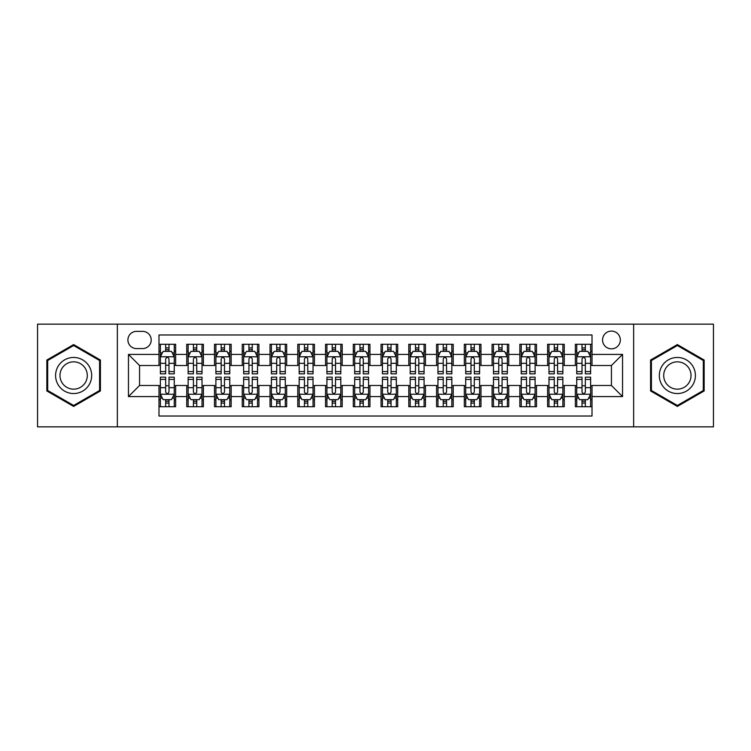 <?xml version="1.0" encoding="UTF-8"?>
<svg xmlns="http://www.w3.org/2000/svg" width="751" height="751" viewBox="0 0 751 751"><rect width="100%" height="100%" fill="white"/><g stroke="black" fill="none" stroke-linecap="round" stroke-linejoin="round"><path stroke-width="1.13" d="M611.436 331.088A8.881 8.881 0 0 0 602.555 339.968A8.881 8.881 0 0 0 611.436 348.849A8.881 8.881 0 0 0 620.326 339.968A8.881 8.881 0 0 0 611.436 331.088M633.647 426.85L713.45 426.85L713.45 324.15L633.647 324.15L633.647 426.85L117.353 426.85L117.353 324.15L37.55 324.15L37.55 426.85L117.353 426.85M592.013 344.277L575.36 344.277L575.36 354.406L564.254 354.406L564.254 365.512L575.36 365.512L575.36 354.406M564.254 354.406L564.254 344.277L547.601 344.277L547.601 354.406L536.496 354.406L536.496 365.512L547.601 365.512L547.601 354.406M536.496 354.406L536.496 344.277L519.842 344.277L519.842 354.406L508.737 354.406L508.737 365.512L519.842 365.512L519.842 354.406M508.737 354.406L508.737 344.277L492.083 344.277L492.083 354.406L480.978 354.406L480.978 365.512L492.083 365.512L492.083 354.406M480.978 354.406L480.978 344.277L464.325 344.277L464.325 354.406L453.219 354.406L453.219 365.512L464.325 365.512L464.325 354.406M453.219 354.406L453.219 344.277L436.566 344.277L436.566 354.406L425.46 354.406L425.46 365.512L436.566 365.512L436.566 354.406M425.46 354.406L425.46 344.277L408.807 344.277L408.807 354.406L397.711 354.406L397.711 365.512L408.807 365.512L408.807 354.406M397.711 354.406L397.711 344.277L381.048 344.277L381.048 354.406L369.952 354.406L369.952 365.512L381.048 365.512L381.048 354.406M369.952 354.406L369.952 344.277L353.289 344.277L353.289 354.406L342.193 354.406L342.193 365.512L353.289 365.512L353.289 354.406M342.193 354.406L342.193 344.277L325.54 344.277L325.54 354.406L314.434 354.406L314.434 365.512L325.54 365.512L325.54 354.406M314.434 354.406L314.434 344.277L297.781 344.277L297.781 354.406L286.675 354.406L286.675 365.512L297.781 365.512L297.781 354.406M286.675 354.406L286.675 344.277L270.022 344.277L270.022 354.406L258.917 354.406L258.917 365.512L270.022 365.512L270.022 354.406M258.917 354.406L258.917 344.277L242.263 344.277L242.263 354.406L231.158 354.406L231.158 365.512L242.263 365.512L242.263 354.406M231.158 354.406L231.158 344.277L214.504 344.277L214.504 354.406L203.399 354.406L203.399 365.512L214.504 365.512L214.504 354.406M203.399 354.406L203.399 344.277L186.746 344.277L186.746 365.512L175.64 365.512L175.64 344.277L158.987 344.277M158.987 406.723L175.64 406.723L175.64 385.488L186.746 385.488L186.746 406.723L203.399 406.723L203.399 385.488L214.504 385.488L214.504 396.594L203.399 396.594M214.504 396.594L214.504 406.723L231.158 406.723L231.158 385.488L242.263 385.488L242.263 396.594L231.158 396.594M242.263 396.594L242.263 406.723L258.917 406.723L258.917 385.488L270.022 385.488L270.022 396.594L258.917 396.594M270.022 396.594L270.022 406.723L286.675 406.723L286.675 385.488L297.781 385.488L297.781 396.594L286.675 396.594M297.781 396.594L297.781 406.723L314.434 406.723L314.434 385.488L325.54 385.488L325.54 396.594L314.434 396.594M325.54 396.594L325.54 406.723L342.193 406.723L342.193 385.488L353.289 385.488L353.289 396.594L342.193 396.594M353.289 396.594L353.289 406.723L369.952 406.723L369.952 385.488L381.048 385.488L381.048 396.594L369.952 396.594M381.048 396.594L381.048 406.723L397.711 406.723L397.711 385.488L408.807 385.488L408.807 396.594L397.711 396.594M408.807 396.594L408.807 406.723L425.46 406.723L425.46 385.488L436.566 385.488L436.566 396.594L425.46 396.594M436.566 396.594L436.566 406.723L453.219 406.723L453.219 385.488L464.325 385.488L464.325 396.594L453.219 396.594M464.325 396.594L464.325 406.723L480.978 406.723L480.978 385.488L492.083 385.488L492.083 396.594L480.978 396.594M492.083 396.594L492.083 406.723L508.737 406.723L508.737 385.488L519.842 385.488L519.842 396.594L508.737 396.594M519.842 396.594L519.842 406.723L536.496 406.723L536.496 385.488L547.601 385.488L547.601 396.594L536.496 396.594M547.601 396.594L547.601 406.723L564.254 406.723L564.254 385.488L575.36 385.488L575.36 396.594L564.254 396.594M136.504 348.577L142.615 348.577A8.608 8.608 0 0 0 151.214 339.968A8.608 8.608 0 0 0 142.615 331.369L136.504 331.369A8.608 8.608 0 0 0 127.905 339.968A8.608 8.608 0 0 0 136.504 348.577M633.647 324.15L117.353 324.15M592.013 354.406L592.013 334.974L158.987 334.974L158.987 365.512L139.564 365.512L139.564 385.488L158.987 385.488L158.987 416.026L592.013 416.026L592.013 385.488L611.436 385.488L611.436 365.512L592.013 365.512L592.013 354.406L622.541 354.406L622.541 396.594L592.013 396.594M158.987 396.594L128.459 396.594L128.459 354.406L158.987 354.406M575.36 396.594L575.36 406.723L592.013 406.723M158.987 351.215L160.376 351.215M165.652 351.215L168.984 351.215M174.26 351.215L175.64 351.215M158.987 365.23L160.376 365.23M165.652 365.23L168.984 365.23M174.26 365.23L175.64 365.23M158.987 385.77L160.376 385.77M165.652 385.77L168.984 385.77M174.26 385.77L175.64 385.77M158.987 399.785L160.376 399.785M165.652 399.785L168.984 399.785M174.26 399.785L175.64 399.785M186.746 365.23L188.135 365.23M193.411 365.23L196.743 365.23M202.019 365.23L203.399 365.23M186.746 351.215L188.135 351.215M193.411 351.215L196.743 351.215M202.019 351.215L203.399 351.215M186.746 385.77L188.135 385.77M193.411 385.77L196.743 385.77M202.019 385.77L203.399 385.77M186.746 399.785L188.135 399.785M193.411 399.785L196.743 399.785M202.019 399.785L203.399 399.785M214.504 385.77L215.894 385.77M221.169 385.77L224.502 385.77M229.768 385.77L231.158 385.77M214.504 399.785L215.894 399.785M221.169 399.785L224.502 399.785M229.768 399.785L231.158 399.785M214.504 351.215L215.894 351.215M221.169 351.215L224.502 351.215M229.768 351.215L231.158 351.215M214.504 365.23L215.894 365.23M221.169 365.23L224.502 365.23M229.768 365.23L231.158 365.23M242.263 385.77L243.653 385.77M248.928 385.77L252.252 385.77M257.527 385.77L258.917 385.77M242.263 399.785L243.653 399.785M248.928 399.785L252.252 399.785M257.527 399.785L258.917 399.785M242.263 351.215L243.653 351.215M248.928 351.215L252.252 351.215M257.527 351.215L258.917 351.215M242.263 365.23L243.653 365.23M248.928 365.23L252.252 365.23M257.527 365.23L258.917 365.23M270.022 385.77L271.411 385.77M276.687 385.77L280.01 385.77M285.286 385.77L286.675 385.77M270.022 399.785L271.411 399.785M276.687 399.785L280.01 399.785M285.286 399.785L286.675 399.785M270.022 351.215L271.411 351.215M276.687 351.215L280.01 351.215M285.286 351.215L286.675 351.215M270.022 365.23L271.411 365.23M276.687 365.23L280.01 365.23M285.286 365.23L286.675 365.23M297.781 385.77L299.17 385.77M304.437 385.77L307.769 385.77M313.045 385.77L314.434 385.77M297.781 399.785L299.17 399.785M304.437 399.785L307.769 399.785M313.045 399.785L314.434 399.785M297.781 351.215L299.17 351.215M304.437 351.215L307.769 351.215M313.045 351.215L314.434 351.215M297.781 365.23L299.17 365.23M304.437 365.23L307.769 365.23M313.045 365.23L314.434 365.23M325.54 385.77L326.92 385.77M332.195 385.77L335.528 385.77M340.804 385.77L342.193 385.77M325.54 399.785L326.92 399.785M332.195 399.785L335.528 399.785M340.804 399.785L342.193 399.785M325.54 351.215L326.92 351.215M332.195 351.215L335.528 351.215M340.804 351.215L342.193 351.215M325.54 365.23L326.92 365.23M332.195 365.23L335.528 365.23M340.804 365.23L342.193 365.23M353.289 385.77L354.679 385.77M359.954 385.77L363.287 385.77M368.563 385.77L369.952 385.77M353.289 399.785L354.679 399.785M359.954 399.785L363.287 399.785M368.563 399.785L369.952 399.785M353.289 351.215L354.679 351.215M359.954 351.215L363.287 351.215M368.563 351.215L369.952 351.215M353.289 365.23L354.679 365.23M359.954 365.23L363.287 365.23M368.563 365.23L369.952 365.23M381.048 385.77L382.437 385.77M387.713 385.77L391.046 385.77M396.321 385.77L397.711 385.77M381.048 399.785L382.437 399.785M387.713 399.785L391.046 399.785M396.321 399.785L397.711 399.785M381.048 351.215L382.437 351.215M387.713 351.215L391.046 351.215M396.321 351.215L397.711 351.215M381.048 365.23L382.437 365.23M387.713 365.23L391.046 365.23M396.321 365.23L397.711 365.23M408.807 385.77L410.196 385.77M415.472 385.77L418.805 385.77M424.08 385.77L425.46 385.77M408.807 399.785L410.196 399.785M415.472 399.785L418.805 399.785M424.08 399.785L425.46 399.785M408.807 351.215L410.196 351.215M415.472 351.215L418.805 351.215M424.08 351.215L425.46 351.215M408.807 365.23L410.196 365.23M415.472 365.23L418.805 365.23M424.08 365.23L425.46 365.23M436.566 385.77L437.955 385.77M443.231 385.77L446.563 385.77M451.83 385.77L453.219 385.77M436.566 399.785L437.955 399.785M443.231 399.785L446.563 399.785M451.83 399.785L453.219 399.785M436.566 351.215L437.955 351.215M443.231 351.215L446.563 351.215M451.83 351.215L453.219 351.215M436.566 365.23L437.955 365.23M443.231 365.23L446.563 365.23M451.83 365.23L453.219 365.23M464.325 385.77L465.714 385.77M470.99 385.77L474.313 385.77M479.589 385.77L480.978 385.77M464.325 399.785L465.714 399.785M470.99 399.785L474.313 399.785M479.589 399.785L480.978 399.785M464.325 351.215L465.714 351.215M470.99 351.215L474.313 351.215M479.589 351.215L480.978 351.215M464.325 365.23L465.714 365.23M470.99 365.23L474.313 365.23M479.589 365.23L480.978 365.23M492.083 385.77L493.473 385.77M498.748 385.77L502.072 385.77M507.347 385.77L508.737 385.77M492.083 399.785L493.473 399.785M498.748 399.785L502.072 399.785M507.347 399.785L508.737 399.785M492.083 351.215L493.473 351.215M498.748 351.215L502.072 351.215M507.347 351.215L508.737 351.215M492.083 365.23L493.473 365.23M498.748 365.23L502.072 365.23M507.347 365.23L508.737 365.23M519.842 385.77L521.232 385.77M526.498 385.77L529.83 385.77M535.106 385.77L536.496 385.77M519.842 399.785L521.232 399.785M526.498 399.785L529.83 399.785M535.106 399.785L536.496 399.785M519.842 351.215L521.232 351.215M526.498 351.215L529.83 351.215M535.106 351.215L536.496 351.215M519.842 365.23L521.232 365.23M526.498 365.23L529.83 365.23M535.106 365.23L536.496 365.23M547.601 385.77L548.981 385.77M554.257 385.77L557.589 385.77M562.865 385.77L564.254 385.77M547.601 399.785L548.981 399.785M554.257 399.785L557.589 399.785M562.865 399.785L564.254 399.785M547.601 351.215L548.981 351.215M554.257 351.215L557.589 351.215M562.865 351.215L564.254 351.215M547.601 365.23L548.981 365.23M554.257 365.23L557.589 365.23M562.865 365.23L564.254 365.23M575.36 385.77L576.74 385.77M582.016 385.77L585.348 385.77M590.624 385.77L592.013 385.77M575.36 399.785L576.74 399.785M582.016 399.785L585.348 399.785M590.624 399.785L592.013 399.785M575.36 351.215L576.74 351.215M582.016 351.215L585.348 351.215M590.624 351.215L592.013 351.215M575.36 365.23L576.74 365.23M582.016 365.23L585.348 365.23M590.624 365.23L592.013 365.23M139.564 365.512L128.459 354.406M139.564 385.488L128.459 396.594M622.541 354.406L611.436 365.512M622.541 396.594L611.436 385.488M73.636 406.432L100.418 390.961L100.418 360.039L73.636 344.568L46.853 360.039L46.853 390.961L73.636 406.432M704.147 360.039L677.364 344.568L650.582 360.039L650.582 390.961L677.364 406.432L704.147 390.961L704.147 360.039M168.984 347.882L165.652 347.882M174.26 371.576L168.984 371.576L168.984 373.838L174.26 373.838L174.26 356.903L171.481 351.355L163.155 351.355L160.376 356.903L160.376 373.838L165.652 373.838L165.652 371.576L160.376 371.576M160.376 356.903L160.376 344.277M174.26 356.903L174.26 344.277M165.652 351.355L165.652 344.277M168.984 344.277L168.984 351.355M168.984 371.576L168.984 358.987C167.877 356.847 166.76 356.847 165.652 358.987L165.652 371.576M165.652 403.118L168.984 403.118M160.376 379.424L165.652 379.424L165.652 377.162L160.376 377.162L160.376 394.097L163.155 399.645L171.481 399.645L174.26 394.097L174.26 377.162L168.984 377.162L168.984 379.424L174.26 379.424M174.26 394.097L174.26 406.723M160.376 394.097L160.376 406.723M168.984 399.645L168.984 406.723M165.652 406.723L165.652 399.645M165.652 379.424L165.652 392.013C166.76 394.153 167.867 394.153 168.984 392.013L168.984 379.424M73.636 357.457A18.043 18.043 0 0 0 55.593 375.5A18.043 18.043 0 0 0 73.636 393.543A18.043 18.043 0 0 0 91.678 375.5A18.043 18.043 0 0 0 73.636 357.457M73.636 361.841A13.659 13.659 0 0 0 59.977 375.5A13.659 13.659 0 0 0 73.636 389.159A13.659 13.659 0 0 0 87.294 375.5A13.659 13.659 0 0 0 73.636 361.841M99.592 390.482L73.636 405.465L47.679 390.482L47.679 360.518L73.636 345.535L99.592 360.518L99.592 390.482M661.744 366.479A18.043 18.043 0 0 0 668.343 391.121A18.043 18.043 0 0 0 692.995 384.521A18.043 18.043 0 0 0 686.386 359.879A18.043 18.043 0 0 0 661.744 366.479M665.536 368.666A13.659 13.659 0 0 0 670.53 387.328A13.659 13.659 0 0 0 689.193 382.334A13.659 13.659 0 0 0 684.199 363.672A13.659 13.659 0 0 0 665.536 368.666M703.321 360.518L703.321 390.482L677.364 405.465L651.408 390.482L651.408 360.518L677.364 345.535L703.321 360.518M196.743 347.882L193.411 347.882M202.019 371.576L196.743 371.576L196.743 373.838L202.019 373.838L202.019 356.903L199.24 351.355L190.914 351.355L188.135 356.903L188.135 373.838L193.411 373.838L193.411 371.576L188.135 371.576M188.135 356.903L188.135 344.277M202.019 356.903L202.019 344.277M193.411 351.355L193.411 344.277M196.743 344.277L196.743 351.355M196.743 371.576L196.743 358.987C195.636 356.847 194.518 356.847 193.411 358.987L193.411 371.576M224.502 347.882L221.169 347.882M229.768 371.576L224.502 371.576L224.502 373.838L229.768 373.838L229.768 356.903L226.999 351.355L218.672 351.355L215.894 356.903L215.894 373.838L221.169 373.838L221.169 371.576L215.894 371.576M215.894 356.903L215.894 344.277M229.768 356.903L229.768 344.277M221.169 351.355L221.169 344.277M224.502 344.277L224.502 351.355M224.502 371.576L224.502 358.987C223.385 356.847 222.277 356.847 221.169 358.987L221.169 371.576M252.252 347.882L248.928 347.882M257.527 371.576L252.252 371.576L252.252 373.838L257.527 373.838L257.527 356.903L254.758 351.355L246.431 351.355L243.653 356.903L243.653 373.838L248.928 373.838L248.928 371.576L243.653 371.576M243.653 356.903L243.653 344.277M257.527 356.903L257.527 344.277M248.928 351.355L248.928 344.277M252.252 344.277L252.252 351.355M252.252 371.576L252.252 358.987C251.144 356.847 250.036 356.847 248.928 358.987L248.928 371.576M280.01 347.882L276.687 347.882M285.286 371.576L280.01 371.576L280.01 373.838L285.286 373.838L285.286 356.903L282.507 351.355L274.181 351.355L271.411 356.903L271.411 373.838L276.687 373.838L276.687 371.576L271.411 371.576M271.411 356.903L271.411 344.277M285.286 356.903L285.286 344.277M276.687 351.355L276.687 344.277M280.01 344.277L280.01 351.355M280.01 371.576L280.01 358.987C278.903 356.847 277.795 356.847 276.687 358.987L276.687 371.576M193.411 403.118L196.743 403.118M188.135 379.424L193.411 379.424L193.411 377.162L188.135 377.162L188.135 394.097L190.914 399.645L199.24 399.645L202.019 394.097L202.019 377.162L196.743 377.162L196.743 379.424L202.019 379.424M202.019 394.097L202.019 406.723M188.135 394.097L188.135 406.723M196.743 399.645L196.743 406.723M193.411 406.723L193.411 399.645M193.411 379.424L193.411 392.013C194.518 394.153 195.626 394.153 196.743 392.013L196.743 379.424M221.169 403.118L224.502 403.118M215.894 379.424L221.169 379.424L221.169 377.162L215.894 377.162L215.894 394.097L218.672 399.645L226.999 399.645L229.768 394.097L229.768 377.162L224.502 377.162L224.502 379.424L229.768 379.424M229.768 394.097L229.768 406.723M215.894 394.097L215.894 406.723M224.502 399.645L224.502 406.723M221.169 406.723L221.169 399.645M221.169 379.424L221.169 392.013C222.277 394.153 223.385 394.153 224.502 392.013L224.502 379.424M248.928 403.118L252.252 403.118M243.653 379.424L248.928 379.424L248.928 377.162L243.653 377.162L243.653 394.097L246.431 399.645L254.758 399.645L257.527 394.097L257.527 377.162L252.252 377.162L252.252 379.424L257.527 379.424M257.527 394.097L257.527 406.723M243.653 394.097L243.653 406.723M252.252 399.645L252.252 406.723M248.928 406.723L248.928 399.645M248.928 379.424L248.928 392.013C250.036 394.153 251.144 394.153 252.252 392.013L252.252 379.424M276.687 403.118L280.01 403.118M271.411 379.424L276.687 379.424L276.687 377.162L271.411 377.162L271.411 394.097L274.181 399.645L282.507 399.645L285.286 394.097L285.286 377.162L280.01 377.162L280.01 379.424L285.286 379.424M285.286 394.097L285.286 406.723M271.411 394.097L271.411 406.723M280.01 399.645L280.01 406.723M276.687 406.723L276.687 399.645M276.687 379.424L276.687 392.013C277.795 394.153 278.903 394.153 280.01 392.013L280.01 379.424M307.769 347.882L304.437 347.882M313.045 371.576L307.769 371.576L307.769 373.838L313.045 373.838L313.045 356.903L310.266 351.355L301.94 351.355L299.17 356.903L299.17 373.838L304.437 373.838L304.437 371.576L299.17 371.576M299.17 356.903L299.17 344.277M313.045 356.903L313.045 344.277M304.437 351.355L304.437 344.277M307.769 344.277L307.769 351.355M307.769 371.576L307.769 358.987C306.661 356.847 305.554 356.847 304.437 358.987L304.437 371.576M304.437 403.118L307.769 403.118M299.17 379.424L304.437 379.424L304.437 377.162L299.17 377.162L299.17 394.097L301.94 399.645L310.266 399.645L313.045 394.097L313.045 377.162L307.769 377.162L307.769 379.424L313.045 379.424M313.045 394.097L313.045 406.723M299.17 394.097L299.17 406.723M307.769 399.645L307.769 406.723M304.437 406.723L304.437 399.645M304.437 379.424L304.437 392.013C305.554 394.153 306.661 394.153 307.769 392.013L307.769 379.424M335.528 347.882L332.195 347.882M340.804 371.576L335.528 371.576L335.528 373.838L340.804 373.838L340.804 356.903L338.025 351.355L329.698 351.355L326.92 356.903L326.92 373.838L332.195 373.838L332.195 371.576L326.92 371.576M326.92 356.903L326.92 344.277M340.804 356.903L340.804 344.277M332.195 351.355L332.195 344.277M335.528 344.277L335.528 351.355M335.528 371.576L335.528 358.987C334.42 356.847 333.313 356.847 332.195 358.987L332.195 371.576M332.195 403.118L335.528 403.118M326.92 379.424L332.195 379.424L332.195 377.162L326.92 377.162L326.92 394.097L329.698 399.645L338.025 399.645L340.804 394.097L340.804 377.162L335.528 377.162L335.528 379.424L340.804 379.424M340.804 394.097L340.804 406.723M326.92 394.097L326.92 406.723M335.528 399.645L335.528 406.723M332.195 406.723L332.195 399.645M332.195 379.424L332.195 392.013C333.303 394.153 334.42 394.153 335.528 392.013L335.528 379.424M363.287 347.882L359.954 347.882M368.563 371.576L363.287 371.576L363.287 373.838L368.563 373.838L368.563 356.903L365.784 351.355L357.457 351.355L354.679 356.903L354.679 373.838L359.954 373.838L359.954 371.576L354.679 371.576M354.679 356.903L354.679 344.277M368.563 356.903L368.563 344.277M359.954 351.355L359.954 344.277M363.287 344.277L363.287 351.355M363.287 371.576L363.287 358.987C362.179 356.847 361.071 356.847 359.954 358.987L359.954 371.576M359.954 403.118L363.287 403.118M354.679 379.424L359.954 379.424L359.954 377.162L354.679 377.162L354.679 394.097L357.457 399.645L365.784 399.645L368.563 394.097L368.563 377.162L363.287 377.162L363.287 379.424L368.563 379.424M368.563 394.097L368.563 406.723M354.679 394.097L354.679 406.723M363.287 399.645L363.287 406.723M359.954 406.723L359.954 399.645M359.954 379.424L359.954 392.013C361.062 394.153 362.179 394.153 363.287 392.013L363.287 379.424M391.046 347.882L387.713 347.882M396.321 371.576L391.046 371.576L391.046 373.838L396.321 373.838L396.321 356.903L393.543 351.355L385.216 351.355L382.437 356.903L382.437 373.838L387.713 373.838L387.713 371.576L382.437 371.576M382.437 356.903L382.437 344.277M396.321 356.903L396.321 344.277M387.713 351.355L387.713 344.277M391.046 344.277L391.046 351.355M391.046 371.576L391.046 358.987C389.938 356.847 388.821 356.847 387.713 358.987L387.713 371.576M387.713 403.118L391.046 403.118M382.437 379.424L387.713 379.424L387.713 377.162L382.437 377.162L382.437 394.097L385.216 399.645L393.543 399.645L396.321 394.097L396.321 377.162L391.046 377.162L391.046 379.424L396.321 379.424M396.321 394.097L396.321 406.723M382.437 394.097L382.437 406.723M391.046 399.645L391.046 406.723M387.713 406.723L387.713 399.645M387.713 379.424L387.713 392.013C388.821 394.153 389.929 394.153 391.046 392.013L391.046 379.424M418.805 347.882L415.472 347.882M424.08 371.576L418.805 371.576L418.805 373.838L424.08 373.838L424.08 356.903L421.302 351.355L412.975 351.355L410.196 356.903L410.196 373.838L415.472 373.838L415.472 371.576L410.196 371.576M410.196 356.903L410.196 344.277M424.08 356.903L424.08 344.277M415.472 351.355L415.472 344.277M418.805 344.277L418.805 351.355M418.805 371.576L418.805 358.987C417.697 356.847 416.58 356.847 415.472 358.987L415.472 371.576M415.472 403.118L418.805 403.118M410.196 379.424L415.472 379.424L415.472 377.162L410.196 377.162L410.196 394.097L412.975 399.645L421.302 399.645L424.08 394.097L424.08 377.162L418.805 377.162L418.805 379.424L424.08 379.424M424.08 394.097L424.08 406.723M410.196 394.097L410.196 406.723M418.805 399.645L418.805 406.723M415.472 406.723L415.472 399.645M415.472 379.424L415.472 392.013C416.58 394.153 417.687 394.153 418.805 392.013L418.805 379.424M446.563 347.882L443.231 347.882M451.83 371.576L446.563 371.576L446.563 373.838L451.83 373.838L451.83 356.903L449.06 351.355L440.734 351.355L437.955 356.903L437.955 373.838L443.231 373.838L443.231 371.576L437.955 371.576M437.955 356.903L437.955 344.277M451.83 356.903L451.83 344.277M443.231 351.355L443.231 344.277M446.563 344.277L446.563 351.355M446.563 371.576L446.563 358.987C445.446 356.847 444.339 356.847 443.231 358.987L443.231 371.576M443.231 403.118L446.563 403.118M437.955 379.424L443.231 379.424L443.231 377.162L437.955 377.162L437.955 394.097L440.734 399.645L449.06 399.645L451.83 394.097L451.83 377.162L446.563 377.162L446.563 379.424L451.83 379.424M451.83 394.097L451.83 406.723M437.955 394.097L437.955 406.723M446.563 399.645L446.563 406.723M443.231 406.723L443.231 399.645M443.231 379.424L443.231 392.013C444.339 394.153 445.446 394.153 446.563 392.013L446.563 379.424M474.313 347.882L470.99 347.882M479.589 371.576L474.313 371.576L474.313 373.838L479.589 373.838L479.589 356.903L476.819 351.355L468.493 351.355L465.714 356.903L465.714 373.838L470.99 373.838L470.99 371.576L465.714 371.576M465.714 356.903L465.714 344.277M479.589 356.903L479.589 344.277M470.99 351.355L470.99 344.277M474.313 344.277L474.313 351.355M474.313 371.576L474.313 358.987C473.205 356.847 472.097 356.847 470.99 358.987L470.99 371.576M470.99 403.118L474.313 403.118M465.714 379.424L470.99 379.424L470.99 377.162L465.714 377.162L465.714 394.097L468.493 399.645L476.819 399.645L479.589 394.097L479.589 377.162L474.313 377.162L474.313 379.424L479.589 379.424M479.589 394.097L479.589 406.723M465.714 394.097L465.714 406.723M474.313 399.645L474.313 406.723M470.99 406.723L470.99 399.645M470.99 379.424L470.99 392.013C472.097 394.153 473.205 394.153 474.313 392.013L474.313 379.424M502.072 347.882L498.748 347.882M507.347 371.576L502.072 371.576L502.072 373.838L507.347 373.838L507.347 356.903L504.569 351.355L496.242 351.355L493.473 356.903L493.473 373.838L498.748 373.838L498.748 371.576L493.473 371.576M493.473 356.903L493.473 344.277M507.347 356.903L507.347 344.277M498.748 351.355L498.748 344.277M502.072 344.277L502.072 351.355M502.072 371.576L502.072 358.987C500.964 356.847 499.856 356.847 498.748 358.987L498.748 371.576M498.748 403.118L502.072 403.118M493.473 379.424L498.748 379.424L498.748 377.162L493.473 377.162L493.473 394.097L496.242 399.645L504.569 399.645L507.347 394.097L507.347 377.162L502.072 377.162L502.072 379.424L507.347 379.424M507.347 394.097L507.347 406.723M493.473 394.097L493.473 406.723M502.072 399.645L502.072 406.723M498.748 406.723L498.748 399.645M498.748 379.424L498.748 392.013C499.856 394.153 500.964 394.153 502.072 392.013L502.072 379.424M529.83 347.882L526.498 347.882M535.106 371.576L529.83 371.576L529.83 373.838L535.106 373.838L535.106 356.903L532.328 351.355L524.001 351.355L521.232 356.903L521.232 373.838L526.498 373.838L526.498 371.576L521.232 371.576M521.232 356.903L521.232 344.277M535.106 356.903L535.106 344.277M526.498 351.355L526.498 344.277M529.83 344.277L529.83 351.355M529.83 371.576L529.83 358.987C528.723 356.847 527.615 356.847 526.498 358.987L526.498 371.576M526.498 403.118L529.83 403.118M521.232 379.424L526.498 379.424L526.498 377.162L521.232 377.162L521.232 394.097L524.001 399.645L532.328 399.645L535.106 394.097L535.106 377.162L529.83 377.162L529.83 379.424L535.106 379.424M535.106 394.097L535.106 406.723M521.232 394.097L521.232 406.723M529.83 399.645L529.83 406.723M526.498 406.723L526.498 399.645M526.498 379.424L526.498 392.013C527.615 394.153 528.723 394.153 529.83 392.013L529.83 379.424M557.589 347.882L554.257 347.882M562.865 371.576L557.589 371.576L557.589 373.838L562.865 373.838L562.865 356.903L560.086 351.355L551.76 351.355L548.981 356.903L548.981 373.838L554.257 373.838L554.257 371.576L548.981 371.576M548.981 356.903L548.981 344.277M562.865 356.903L562.865 344.277M554.257 351.355L554.257 344.277M557.589 344.277L557.589 351.355M557.589 371.576L557.589 358.987C556.482 356.847 555.374 356.847 554.257 358.987L554.257 371.576M554.257 403.118L557.589 403.118M548.981 379.424L554.257 379.424L554.257 377.162L548.981 377.162L548.981 394.097L551.76 399.645L560.086 399.645L562.865 394.097L562.865 377.162L557.589 377.162L557.589 379.424L562.865 379.424M562.865 394.097L562.865 406.723M548.981 394.097L548.981 406.723M557.589 399.645L557.589 406.723M554.257 406.723L554.257 399.645M554.257 379.424L554.257 392.013C555.365 394.153 556.482 394.153 557.589 392.013L557.589 379.424M585.348 347.882L582.016 347.882M590.624 371.576L585.348 371.576L585.348 373.838L590.624 373.838L590.624 356.903L587.845 351.355L579.519 351.355L576.74 356.903L576.74 373.838L582.016 373.838L582.016 371.576L576.74 371.576M576.74 356.903L576.74 344.277M590.624 356.903L590.624 344.277M582.016 351.355L582.016 344.277M585.348 344.277L585.348 351.355M585.348 371.576L585.348 358.987C584.24 356.847 583.133 356.847 582.016 358.987L582.016 371.576M582.016 403.118L585.348 403.118M576.74 379.424L582.016 379.424L582.016 377.162L576.74 377.162L576.74 394.097L579.519 399.645L587.845 399.645L590.624 394.097L590.624 377.162L585.348 377.162L585.348 379.424L590.624 379.424M590.624 394.097L590.624 406.723M576.74 394.097L576.74 406.723M585.348 399.645L585.348 406.723M582.016 406.723L582.016 399.645M582.016 379.424L582.016 392.013C583.123 394.153 584.24 394.153 585.348 392.013L585.348 379.424M186.746 396.594L175.64 396.594M186.746 354.406L175.64 354.406M174.185 356.763L160.451 356.763M160.376 352.876L162.394 352.876M172.242 352.876L174.26 352.876M165.652 363.334L160.376 363.334M174.26 363.334L168.984 363.334M168.984 349.647L165.652 349.647M160.451 394.237L174.185 394.237M174.26 398.124L172.242 398.124M162.394 398.124L160.376 398.124M168.984 387.666L174.26 387.666M160.376 387.666L165.652 387.666M165.652 401.353L168.984 401.353M201.944 356.763L188.201 356.763M188.135 352.876L190.144 352.876M200.001 352.876L202.019 352.876M193.411 363.334L188.135 363.334M202.019 363.334L196.743 363.334M196.743 349.647L193.411 349.647M229.703 356.763L215.959 356.763M215.894 352.876L217.903 352.876M227.76 352.876L229.768 352.876M221.169 363.334L215.894 363.334M229.768 363.334L224.502 363.334M224.502 349.647L221.169 349.647M257.462 356.763L243.718 356.763M243.653 352.876L245.661 352.876M255.518 352.876L257.527 352.876M248.928 363.334L243.653 363.334M257.527 363.334L252.252 363.334M252.252 349.647L248.928 349.647M285.22 356.763L271.477 356.763M271.411 352.876L273.42 352.876M283.277 352.876L285.286 352.876M276.687 363.334L271.411 363.334M285.286 363.334L280.01 363.334M280.01 349.647L276.687 349.647M188.201 394.237L201.944 394.237M202.019 398.124L200.001 398.124M190.144 398.124L188.135 398.124M196.743 387.666L202.019 387.666M188.135 387.666L193.411 387.666M193.411 401.353L196.743 401.353M215.959 394.237L229.703 394.237M229.768 398.124L227.76 398.124M217.903 398.124L215.894 398.124M224.502 387.666L229.768 387.666M215.894 387.666L221.169 387.666M221.169 401.353L224.502 401.353M243.718 394.237L257.462 394.237M257.527 398.124L255.518 398.124M245.661 398.124L243.653 398.124M252.252 387.666L257.527 387.666M243.653 387.666L248.928 387.666M248.928 401.353L252.252 401.353M271.477 394.237L285.22 394.237M285.286 398.124L283.277 398.124M273.42 398.124L271.411 398.124M280.01 387.666L285.286 387.666M271.411 387.666L276.687 387.666M276.687 401.353L280.01 401.353M312.979 356.763L299.236 356.763M299.17 352.876L301.179 352.876M311.036 352.876L313.045 352.876M304.437 363.334L299.17 363.334M313.045 363.334L307.769 363.334M307.769 349.647L304.437 349.647M299.236 394.237L312.979 394.237M313.045 398.124L311.036 398.124M301.179 398.124L299.17 398.124M307.769 387.666L313.045 387.666M299.17 387.666L304.437 387.666M304.437 401.353L307.769 401.353M340.738 356.763L326.995 356.763M326.92 352.876L328.938 352.876M338.795 352.876L340.804 352.876M332.195 363.334L326.92 363.334M340.804 363.334L335.528 363.334M335.528 349.647L332.195 349.647M326.995 394.237L340.738 394.237M340.804 398.124L338.795 398.124M328.938 398.124L326.92 398.124M335.528 387.666L340.804 387.666M326.92 387.666L332.195 387.666M332.195 401.353L335.528 401.353M368.488 356.763L354.754 356.763M354.679 352.876L356.697 352.876M366.544 352.876L368.563 352.876M359.954 363.334L354.679 363.334M368.563 363.334L363.287 363.334M363.287 349.647L359.954 349.647M354.754 394.237L368.488 394.237M368.563 398.124L366.544 398.124M356.697 398.124L354.679 398.124M363.287 387.666L368.563 387.666M354.679 387.666L359.954 387.666M359.954 401.353L363.287 401.353M396.246 356.763L382.512 356.763M382.437 352.876L384.456 352.876M394.303 352.876L396.321 352.876M387.713 363.334L382.437 363.334M396.321 363.334L391.046 363.334M391.046 349.647L387.713 349.647M382.512 394.237L396.246 394.237M396.321 398.124L394.303 398.124M384.456 398.124L382.437 398.124M391.046 387.666L396.321 387.666M382.437 387.666L387.713 387.666M387.713 401.353L391.046 401.353M424.005 356.763L410.262 356.763M410.196 352.876L412.205 352.876M422.062 352.876L424.08 352.876M415.472 363.334L410.196 363.334M424.08 363.334L418.805 363.334M418.805 349.647L415.472 349.647M410.262 394.237L424.005 394.237M424.08 398.124L422.062 398.124M412.205 398.124L410.196 398.124M418.805 387.666L424.08 387.666M410.196 387.666L415.472 387.666M415.472 401.353L418.805 401.353M451.764 356.763L438.021 356.763M437.955 352.876L439.964 352.876M449.821 352.876L451.83 352.876M443.231 363.334L437.955 363.334M451.83 363.334L446.563 363.334M446.563 349.647L443.231 349.647M438.021 394.237L451.764 394.237M451.83 398.124L449.821 398.124M439.964 398.124L437.955 398.124M446.563 387.666L451.83 387.666M437.955 387.666L443.231 387.666M443.231 401.353L446.563 401.353M479.523 356.763L465.78 356.763M465.714 352.876L467.723 352.876M477.58 352.876L479.589 352.876M470.99 363.334L465.714 363.334M479.589 363.334L474.313 363.334M474.313 349.647L470.99 349.647M465.78 394.237L479.523 394.237M479.589 398.124L477.58 398.124M467.723 398.124L465.714 398.124M474.313 387.666L479.589 387.666M465.714 387.666L470.99 387.666M470.99 401.353L474.313 401.353M507.282 356.763L493.538 356.763M493.473 352.876L495.482 352.876M505.339 352.876L507.347 352.876M498.748 363.334L493.473 363.334M507.347 363.334L502.072 363.334M502.072 349.647L498.748 349.647M493.538 394.237L507.282 394.237M507.347 398.124L505.339 398.124M495.482 398.124L493.473 398.124M502.072 387.666L507.347 387.666M493.473 387.666L498.748 387.666M498.748 401.353L502.072 401.353M535.041 356.763L521.297 356.763M521.232 352.876L523.24 352.876M533.097 352.876L535.106 352.876M526.498 363.334L521.232 363.334M535.106 363.334L529.83 363.334M529.83 349.647L526.498 349.647M521.297 394.237L535.041 394.237M535.106 398.124L533.097 398.124M523.24 398.124L521.232 398.124M529.83 387.666L535.106 387.666M521.232 387.666L526.498 387.666M526.498 401.353L529.83 401.353M562.799 356.763L549.056 356.763M548.981 352.876L550.999 352.876M560.856 352.876L562.865 352.876M554.257 363.334L548.981 363.334M562.865 363.334L557.589 363.334M557.589 349.647L554.257 349.647M549.056 394.237L562.799 394.237M562.865 398.124L560.856 398.124M550.999 398.124L548.981 398.124M557.589 387.666L562.865 387.666M548.981 387.666L554.257 387.666M554.257 401.353L557.589 401.353M590.549 356.763L576.815 356.763M576.74 352.876L578.758 352.876M588.606 352.876L590.624 352.876M582.016 363.334L576.74 363.334M590.624 363.334L585.348 363.334M585.348 349.647L582.016 349.647M576.815 394.237L590.549 394.237M590.624 398.124L588.606 398.124M578.758 398.124L576.74 398.124M585.348 387.666L590.624 387.666M576.74 387.666L582.016 387.666M582.016 401.353L585.348 401.353"/></g></svg>
